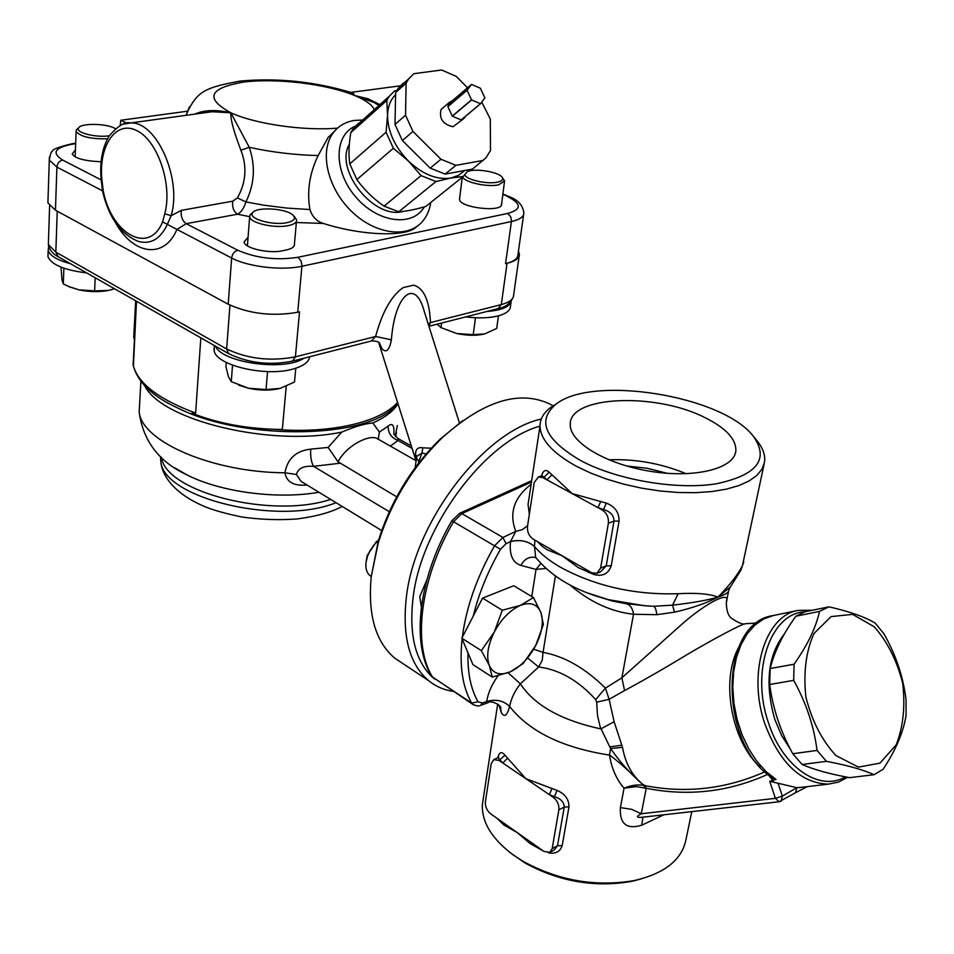 <?xml version="1.0" encoding="UTF-8"?>
<svg xmlns="http://www.w3.org/2000/svg" width="954" height="954" viewBox="0 0 954 954"><rect width="100%" height="100%" fill="white"/><g stroke="black" fill="none" stroke-linecap="round" stroke-linejoin="round"><path stroke-width="1.43" d="M447.891 106.621L452.256 116.102L447.891 106.621L467.043 90.26L471.586 99.955L480.518 103.736L484.87 97.845L480.351 88.221L471.562 84.393L467.043 90.26M452.256 116.102L471.479 99.848M452.315 100.79L449.143 102.591L447.891 106.502L452.315 100.79L471.455 84.417M447.891 106.502L467.043 90.141M465.206 116.567L464.312 118.165L461.247 119.894L480.518 103.736M452.363 116.209L461.14 119.906L452.363 116.209L471.586 99.955M461.14 119.906L480.411 103.747M462.952 119.298L453.019 126.715C442.93 124.414 438.947 118.678 441.082 109.495L442.477 108.303M403.387 83.034L398.283 88.173L395.648 92.55L395.004 124.437L402.349 140.56L430.206 168.119L445.113 174.105L472.468 169.085L485.956 157.827L490.499 150.541L490.296 119.059L481.734 102.126M445.113 174.105L455.929 165.328L483.32 160.391M430.206 168.119L440.963 159.258L455.929 165.328M402.349 140.56L412.963 131.461L440.963 159.258M395.004 124.437L405.545 115.231L412.963 131.461M395.648 92.55L406.094 83.201L405.545 115.231M467.52 87.78L456.191 76.356L441.595 70L413.833 73.685L408.729 78.824L406.094 83.201M358.573 123.185L353.457 128.301L350.798 132.642C348.806 144.436 348.472 154.858 349.784 163.909L356.856 179.579C364.285 189.882 373.348 198.73 384.057 206.136L398.736 211.764C406.189 211.335 415.24 209.546 425.866 206.41L463.262 176.454L450.86 178.052L458.492 175.369L464.61 170.527M395.6 94.649C390.508 99.705 387.825 106.586 387.551 115.291C387.765 131.569 394.717 146.821 408.395 161.023L393.37 148.264L386.072 132.236L387.551 115.291L386.787 100.468L389.435 96.092L394.539 90.964L396.769 90.439M386.787 100.468L350.798 132.642M386.072 132.236L349.784 163.909M468.903 169.74L463.262 176.454M450.86 178.052L435.954 181.546L421.084 175.619L408.395 161.023C422.658 174.379 436.813 180.056 450.86 178.052M435.954 181.546L398.736 211.764M421.084 175.619L384.057 206.136M393.37 148.264L356.856 179.579M403.423 211.335C374.588 220.255 334.055 170.217 349.343 144.233M518.451 251.152L519.405 254.277C519.322 258.284 515.196 261.301 507.039 263.304L501.315 304.588L498.119 308.619L429.169 326.232M200.829 337.847L195.63 413.082L191.969 413.177C218.561 423.719 248.684 429.145 282.324 429.479L286.224 386.275M195.63 413.082C158.269 399.094 137.424 382.995 133.107 364.786L133.226 362.222M397.556 402.373C380.443 422.217 330.466 433.903 275.038 429.372M136.482 301.249L133.107 364.81C137.352 382.029 152.461 396.542 178.446 408.348L178.517 408.372C245.297 441.726 372.62 438.745 397.126 403.733M416.445 457.872L416.767 456.346L421.978 453.031L426.14 453.925M431.244 448.213L422.837 447.831C418.055 446.949 415.646 449.036 415.61 454.092L416.528 457.348M415.61 454.092L416.111 460.508M422.837 447.831L421.978 453.031L418.758 461.426L416.421 458.015M144.734 385.798C161.608 420.607 271.151 447.068 341.747 432.102L328.14 447.438L338.014 461.784L396.697 496.843M338.014 461.784C346.958 444.731 370.569 433.641 377.641 438.876L415.956 460.663M301.07 481.353L296.444 474.496C297.982 468.331 303.682 465.612 313.556 466.327C311.242 462.141 310.3 456.417 310.742 449.131C295.99 450.825 287.404 458.707 284.96 472.79C286.427 481.52 292.985 485.646 304.612 485.169L307.045 485.002M393.871 434.285C394.455 425.222 392.547 422.491 388.147 426.092L379.418 432.079L372.823 422.968C385.154 417.518 393.537 411.102 397.985 403.721M341.747 432.102C354.471 426.641 364.833 423.6 372.835 422.968M390.329 446.09L398.045 440.486L397.961 438.482L411.329 446.007M296.444 474.496L284.96 472.79C212.718 472.445 142.146 441.821 139.177 412.2L139.773 401.372M305.113 483.821L304.612 485.169M379.406 432.09L378.213 439.198M412.092 448.416L398.045 440.486C391.343 437.826 388.039 433.033 388.147 426.092M378.571 342.331L382.005 348.782C386.287 353.278 389.411 350.285 391.378 339.803C394.861 294.13 415.419 277.316 424.387 311.863L459.47 423.039M391.378 339.803L375.602 336.488L371.44 340.972L292.95 361.017M428.942 326.304L430.457 322.571C429.491 300.57 423.874 288.096 413.595 285.163L403.196 287.595C391.438 295.68 382.244 311.982 375.602 336.488L295.394 356.856C270.602 361.554 247.682 358.931 226.647 348.973L55.833 252.142L57.228 211.168M523.627 214.507L517.962 254.587C517.879 258.617 513.753 261.635 505.572 263.65L507.039 263.304M229.95 305.125L226.647 348.973L228.578 353.624C248.398 363.116 269.672 365.632 292.401 361.161L295.394 356.856L299.532 311.839L297.731 312.256C272.677 316.585 249.495 313.914 228.197 304.219L55.451 210.202L47.915 202.892L48.01 199.72M379.024 342.689L379.537 343.213C379.167 341.854 376.556 341.091 371.726 340.9M416.051 460.973L378.988 343.512L379.549 343.213L382.005 348.782M428.215 323.99L430.457 322.571L501.315 304.588C509.412 302.418 513.526 299.234 513.646 295.048L519.191 255.839M413.595 285.163L403.196 287.595M424.363 206.839C412.82 227.29 377.915 222.962 355.961 197.192C333.602 171.756 333.614 135.337 355.174 126.238M362.687 120.037L354.471 120.431C345.527 121.838 338.443 125.976 333.232 132.856C319.244 151.209 327.198 187.437 350.845 210.667C374.302 234.135 407.119 238.798 422.062 221.912C426.712 216.725 429.598 210.262 430.743 202.498M349.259 91.93L354.709 95.543L352.741 92.383L350.917 92.443M115.47 222.568C133.035 254.873 164.243 259.619 176.884 229.52L186.185 223.677L237.51 214.209C241.076 212.468 243.878 208.366 245.917 201.926C254.551 184.194 255.66 165.984 249.232 147.286L230.868 112.787C216.057 109.471 204.037 109.913 194.807 114.122M416.588 226.658C407.525 237.272 361.912 235.853 323.43 223.451C316.764 221.471 312.268 216.844 309.919 209.546C306.794 191.313 309.537 173.318 318.135 155.574L328.152 137.448L334.675 131.032M309.919 209.546L286.832 208.067L263.745 205.182L245.917 201.926L237.439 197.919L232.74 201.187L181.332 210.357L171.136 215.699C182.19 179.233 156.766 121.408 130.674 122.947L123.34 124.175M201.568 113.18L212.038 111.737L230.868 112.787C230.284 118.713 233.623 131.187 240.897 150.231L249.232 147.286C271.568 152.211 294.536 154.977 318.135 155.574M240.897 150.231C247.217 166.556 246.06 182.452 237.439 197.919M249.626 216.653L237.51 214.209C233.611 211.43 232.025 207.101 232.74 201.187M228.197 304.219L231.655 258.033L167.355 224.405L171.136 215.699L164.744 213.791L162.597 221.853C149.253 255.278 111.499 234.255 103.27 190.979L102.114 181.51C97.773 147.345 115.231 119.965 136.362 130.388C157.577 139.952 172.817 184.659 164.744 213.791M379.942 104.594L367.958 98.751L354.709 95.543L374.075 102.472L378.201 105.035M101.327 181.272L102.114 181.51M120.204 125.523L120.753 120.264L126.918 123.221M186.96 111.272L120.753 120.264M296.467 221.28L294.428 244.045C294.726 246.74 291.948 248.732 286.093 250.031L284.209 250.365C271.282 254.289 244.57 248.648 244.093 241.946L248.076 237.152M101.064 161.786L91.62 161.095C80.518 159.771 74.054 157.362 72.242 153.856L75.438 149.921M504.475 181.677L501.601 204.061C503.104 212.802 459.077 207.829 459.578 199.291L459.709 197.538M501.53 203.607L501.315 205.229M511.117 301.738L510.485 306.222C510.366 310.467 506.252 313.699 498.155 315.905C489.175 318.111 478.348 318.445 465.683 316.907M486.981 311.469C501.482 310.324 509.567 306.926 511.237 301.249M483.833 334.138C475.951 335.82 466.947 335.617 456.787 333.542L440.76 327.508M467.865 171.374C475.867 168.202 498.334 171.947 502.007 177.074C503.76 179.435 502.186 181.141 497.296 182.202C487.089 184.456 466.124 179.734 464.92 174.94M462.63 176.967C464.324 182.274 487.327 187.378 498.537 184.885L504.571 180.962L502.007 177.074M441.595 323.06L441.022 327.639L456.787 333.542L473.232 334.651L484.704 333.912L496.7 328.438L498.441 315.834M475.486 317.765L473.232 334.651M437.182 324.181L441.022 327.639M309.668 356.748C308.857 362.126 303.193 366.253 292.711 369.126C265.749 376.937 216.94 365.609 214.221 351.12L214.28 346.338M215.449 346.159C222.222 362.914 284.745 371.452 303.873 358.239M278.783 388.719C269.398 390.699 259.273 390.544 248.41 388.218L238.774 385.142M286.904 222.664C272.498 225.848 247.324 218.478 252.679 212.73C256.34 206.422 286.904 208.401 293.128 215.306C296.062 218.609 293.987 221.066 286.904 222.664M252.727 212.659L250.198 214.578L249.662 216.88C250.163 223.033 274.609 228.626 288.227 225.633C294.106 224.405 296.897 222.473 296.587 219.849L294.142 216.618M232.549 365.179L231.273 381.66L248.41 388.218L266.035 389.59L280.13 388.385L294.5 382.041L295.776 368.244M267.573 371.583L266.035 389.59M226.229 362.401L225.919 366.479L228.376 376.591L231.273 381.66M48.678 246.227L48.165 250.473C49.99 255.815 57.431 260.227 70.489 263.721M86.635 272.904C64.419 270.137 51.528 264.759 47.962 256.781L48.07 253.418M112.727 289.348L108.637 290.41C99.204 292.186 89.259 291.996 78.836 289.837L69.678 286.927M109.293 135.778C96.032 137.913 75.08 132.594 78.562 128.015C80.72 122.804 107.778 123.388 115.41 128.754M78.55 128.027L76.32 129.839L76.129 131.485C80.506 136.708 90.964 139.141 107.504 138.807M63.87 268.193L63.31 283.922L68.616 286.462L78.836 289.837L94.613 290.875L108.637 290.41L114.516 288.752M95.185 277.769L94.613 290.875M61.02 267.132L61.986 280.071L63.31 283.922M432.436 677.28C415.527 661.134 409.016 635.114 412.915 599.184C420.416 527.55 484.859 441.094 539.988 426.14M421.358 607.042L419.784 596.548L426.879 579.853M541.312 419.033C483.785 431.399 413.941 522.601 406.225 598.468C402.183 637.105 409.671 664.533 428.704 680.715C435.799 686.463 443.968 690.016 453.198 691.4M462.797 420.595L440.188 439.102C411.257 467.555 390.615 501.53 378.297 541.025L371.213 576.788M402.898 663.567L394.789 658.177C375.482 641.839 367.636 614.543 371.273 576.288L378.189 543.184C390.937 502.341 412.271 467.21 442.191 437.791C482.784 401.407 518.26 389.971 548.633 403.47L549.599 403.971M489.33 665.558C493.242 673.798 500.218 675.897 510.247 671.854C520.335 667.013 528.814 658.248 535.683 645.56C542.063 632.693 543.816 621.71 540.942 612.611C537.4 604.109 530.591 601.688 520.502 605.349C510.199 609.964 501.47 618.848 494.315 632.001C487.756 645.345 486.099 656.531 489.33 665.558L481.365 650.64L494.315 632.001L502.281 610.226L520.502 605.349L533.465 597.55L540.942 612.611L543.375 624.453L535.683 645.56L523.09 663.602L510.247 671.854L492.264 677.09L489.33 665.558M492.264 677.09L472.945 664.628L461.819 638.202L482.545 598.122L502.281 610.226M461.819 638.202L481.365 650.64M482.545 598.122L513.765 585.744L533.465 597.55M378.535 540.214L376.246 541.884L367.183 555.61L366.193 561.262M371.213 576.371L370.092 575.656C366.777 573.008 365.406 568.679 365.99 562.681L367.517 556.218L369.937 550.852L374.147 544.734L378.452 540.501M498.024 675.849C491.93 684.197 488.15 692.735 486.671 701.476L486.671 701.512C495.841 698.853 503.485 700.51 509.615 706.449C511.153 698.543 514.743 691.018 520.383 683.863L538.628 666.989C559.354 669.601 578.374 680.464 595.69 699.592L596.667 702.168L597.514 715.583L600.209 727.02L610.572 748.52C620.172 762.246 630.63 773.992 641.97 783.759C631.643 774.743 625.168 762.604 622.533 747.352L614.126 721.749L609.117 699.318L605.432 688.132L595.69 699.592M569.991 585.005C589.834 601.974 611.013 611.729 633.516 614.269L656.805 614.686L674.502 612.17C691.948 608.187 706.437 603.166 717.992 597.109C724.957 594.819 728.522 592.625 728.701 590.562L728.689 590.621M745.73 623.689C743.297 624.846 738.658 623.105 731.825 618.454C728.307 616.224 726.459 610.822 726.304 602.248L726.304 602.248C731.42 590.049 707.355 602.046 682.897 623.308L621.877 677.829L624.56 690.565C642.96 680.727 664.211 668.504 688.323 653.872C711.529 640.17 742.129 623.57 745.73 623.689L756.963 622.986M596.667 702.168L609.117 699.318L624.56 690.565M803.292 787.11L796.828 787.694L769.711 781.278L776.031 779.442L773.718 778.714C718.565 746.04 718.112 622.926 773.229 615.545L763.617 618.991L754.841 625.132L747.209 633.802L740.972 644.761L736.381 657.652L733.614 672.069L732.779 687.512L733.948 703.468L737.06 719.364L742.021 734.628L748.675 748.735L756.76 761.173L765.99 771.524L776.031 779.442M795.553 792.702L796.828 787.694L782.34 796.101L775.387 798.343L779.048 801.765L781.266 801.038L782.34 796.101L778.047 783.21M642.221 817.232L641.195 817.351C636.199 817.59 636.235 816.385 641.279 813.762L631.441 809.278L620.386 807.609C619.516 823.874 626.611 829.741 641.684 825.222L663.877 814.788M768.089 774.588L773.312 780.837M769.711 781.278L775.387 798.343L641.279 813.762L646.24 788.278L645.047 785.667L641.97 783.759C627.589 769.651 616.773 760.088 609.511 755.055C611.514 768.161 616.356 779.215 624.047 788.207L636.378 786.585L646.24 788.278C688.323 796.614 728.832 791.963 767.767 774.314M764.893 771.81C726.209 788.994 686.26 793.609 645.047 785.667M642.936 817.149L641.684 825.222M644.952 787.897L644.022 785.44C637.821 784.295 631.166 785.214 624.047 788.207L620.386 807.609M462.106 638.894C459.279 665.642 462.475 687.035 471.658 703.062L472.743 704.338C476.463 706.067 479.099 706.389 480.661 705.316L487.721 702.848L486.671 701.512C495.841 698.888 503.485 700.546 509.603 706.485L509.615 706.449C529.22 731.432 562.204 747.602 608.58 754.948L609.511 755.055L610.572 748.52L622.533 747.352M764.094 464.133L742.462 565.639C738.181 574.236 730.025 584.719 717.992 597.109C709.704 593.841 696.432 592.708 678.175 593.722C634.66 595.069 595.344 586.197 560.213 567.117C549.122 560.642 540.536 553.761 534.467 546.487L534.932 540.155M742.462 565.639L740.698 570.575M740.912 570.11L730.549 586.734L717.992 597.109C707.558 600.197 692.401 602.88 672.546 605.158L678.175 593.722M648.243 606.005L626.206 603.739C630.224 604.788 632.669 608.294 633.516 614.269L621.877 677.829L605.432 688.132C585.172 668.146 564.374 656.233 543.053 652.381L542.242 660.263L538.628 666.989L527.681 658.033M498.87 704.911L501.291 712.531C504.344 717.813 507.123 715.798 509.603 706.485M500.278 706.473L501.291 712.531M508.065 672.761L520.383 683.863C534.502 705.316 561.322 720.342 600.817 728.916L614.126 721.749M536.506 558.436L535.659 557.303L534.478 546.439C527.991 540.978 520.013 539.344 510.545 541.526L510.545 541.562C520.013 539.38 527.979 541.025 534.467 546.487M674.502 612.17L672.546 605.158L653.895 606.267L645.834 605.838L653.633 606.255M626.206 603.739L612.647 601.068L602.201 597.896L611.526 600.781M656.805 614.686C656.173 609.415 655.04 606.601 653.395 606.243M510.545 541.562C509.15 554.739 512.596 562.681 520.884 565.388L536.029 569.419L540.787 563.468M520.884 565.388C524.462 558.949 529.267 556.313 535.313 557.482L535.659 557.303C551.817 577.206 576.156 591.325 608.688 599.696L644.725 605.778M531.128 484.286C513.944 497.535 508.828 513.228 515.792 531.366L522.267 529.673L527.61 525.714M529.339 514.385L528.051 504.499L540.012 425.937C540.346 439.591 552.545 453.067 576.598 466.375L590.848 473.136L606.78 479.146L623.952 484.215L641.899 488.198L660.156 490.988L678.199 492.491L695.526 492.681L711.684 491.572L726.221 489.187L738.801 485.61L749.093 480.971L756.904 475.39L762.067 469.046L764.524 462.118C765.466 455.261 763.009 448.201 757.154 440.939L755.008 438.446M480.661 705.316L482.438 702.991L478.049 701.774L471.658 703.062L432.615 677.197C412.188 644.928 420.07 578.792 453.52 521.755L494.53 545.819L502.913 537.46L515.792 531.366L510.545 541.526L506.061 543.673L502.913 537.46L461.831 513.61L531.473 482.032M510.831 853.174L525.034 862.988C559.08 881.603 594.581 887.745 631.512 881.401L640.79 879.039M691.781 811.627L685.914 839.866C681.812 859.852 664.688 873.411 634.517 880.53C595.785 887.172 558.579 880.733 522.875 861.223L513.383 855.07C492.204 839.258 481.853 822.539 482.319 804.926L483.439 797.58M548.383 852.828C555.562 854.116 560.165 851.683 562.204 845.53L568.978 806.857C569.001 799.321 565.018 793.835 557.017 790.401L525.809 778.643L504.988 755.258C501.625 751.144 499.252 751.943 497.869 757.655M497.046 818.353L503.807 824.983L517.056 832.46L530.209 843.634L543.172 850.885M580.759 460.615C545.235 439.758 536.756 421.131 555.335 404.734C590.776 374.385 722.917 395.373 753.541 436.55C769.461 459.518 756.868 475.295 715.762 483.881C675.849 490.117 616.773 479.874 580.759 460.615M705.101 417.673C726.185 428.191 736.428 439.341 735.832 451.111C734.067 468.712 694.727 478.61 650.294 471.3C605.862 464.216 569.323 442.107 570.265 424.47C568.978 395.695 655.696 392.237 705.101 417.673M557.291 403.327L550.315 407.728C543.565 412.927 540.131 418.997 540.012 425.937M552.068 788.421L549.289 794.599L554.453 796.673L553.248 797.294L499.014 760.433L504.988 755.258M537.448 541.598L542.122 546.296L547.477 549.921L562.061 555.729L591.587 572.674L596.787 573.366L600.615 568.119L608.366 523.269L614.006 521.111L606.219 565.853L600.65 571.78L597.168 573.199M499.014 760.433L493.826 759.599L491.227 763.665L485.395 801.777C485.085 806.631 486.862 810.661 490.738 813.893L544.007 851.469L549.862 852.351L552.163 848.631L558.853 809.874L564.243 807.072L557.506 845.757L554.167 850.014L549.862 852.351M553.248 797.294C557.386 800.633 559.259 804.83 558.853 809.874M498.393 757.595L498.775 756.844L497.94 757.631L502.806 763.009L507.468 758.275M541.753 475.772L544.066 477.143L549.194 472.218C545.795 469.106 543.231 470.322 541.502 475.867M594.127 573.592L594.008 574.558C602.701 576.693 608.449 573.783 611.228 565.805L619.063 521.099C619.194 512.405 614.913 506.407 606.255 503.104L572.161 493.588L549.194 472.218M600.865 501.291L597.931 507.635L603.548 509.531L602.284 510.008L542.802 477.584L538.461 476.917L534.204 482.545L527.49 526.453C527.121 531.95 529.041 536.196 533.262 539.189L562.061 555.729L578.351 567.666L594.008 574.558M602.284 510.008C606.816 513.085 608.843 517.509 608.366 523.269M606.255 503.104L603.548 509.531C610.369 511.523 613.863 515.387 614.006 521.111L619.063 521.099M588.845 571.1L588.725 572.698M542.802 477.584L544.066 477.143L546.952 479.85L551.961 474.794M540.906 545.223L540.823 543.53M557.017 790.401L554.453 796.673C560.773 798.665 564.041 802.123 564.243 807.072L568.978 806.857M812.414 610.238L798.104 610.393C765.299 615.425 747.149 673.441 764.929 724.038C779.931 763.355 801.11 783.377 828.477 784.116L838.483 782.077L847.712 777.283M845.339 776.83C819.76 792.297 782.59 767.219 768.495 722.882C750.309 671.342 770.749 612.897 804.723 611.884M667.311 473.315L647.158 468.259L626.539 465.981M608.819 459.816C635.531 458.779 661.313 463.417 686.176 473.733M831.077 616.594L813.929 633.539C805.951 651.522 803.268 672.665 805.88 696.957C811.878 720.842 821.895 740.376 835.931 755.544L858.481 767.111L879.97 763.128L896.188 744.871C903.283 726.709 905.429 706.091 902.639 683.04C896.891 660.49 887.435 641.744 874.281 626.826L852.614 614.376L831.077 616.594M794.062 664.222C807.418 645.321 815.909 627.708 819.534 611.383L795.839 616.236C782.912 634.16 774.35 651.606 770.14 668.551L769.711 684.507C772.788 708.285 780.467 731.36 792.762 753.743L802.099 764.488C813.643 769.556 829.491 773.944 849.656 777.665L874.031 774.708C863.287 769.747 847.414 765.287 826.426 761.328L817.041 750.428C814 726.328 806.213 702.979 793.704 680.369L794.062 664.222L770.14 668.551M819.534 611.383L828.919 606.839L805.236 611.717L795.839 616.236M828.919 606.839C849.31 611.431 864.729 616.844 875.164 623.057L883.917 633.742C895.985 655.04 903.366 677.149 906.073 700.081L906.05 715.524C903.319 732.398 895.675 750.309 883.118 769.258L874.031 774.708M826.426 761.328L802.099 764.488M817.041 750.428L792.762 753.743M793.704 680.369L769.711 684.507M790.461 749.367L781.624 735.546L774.839 719.507C764.619 683.565 767.91 654.897 784.689 633.492M336.046 502.698C277.733 526.334 161.56 497.726 160.761 460.687L160.534 456.572M330.668 499.407C271.532 519.083 165.865 492.169 161.476 457.467M318.982 492.288L314.641 492.956C273.273 499.133 219.217 491.465 186.841 474.83L175.214 468.128M58.146 256.698L55.833 252.142L48.356 244.546L48.463 241.231M49.608 205.825L48.356 244.546C49.501 249.9 52.697 253.919 57.955 256.59L228.769 353.731M134.466 339.111L133.87 334.818M133.405 366.372L136.494 301.261M419.593 461.891L418.758 461.426L418.532 463.239M389.304 511.726L313.556 466.327L339.839 463.262M397.317 425.567L395.206 436.216M328.128 447.438L310.742 449.131M505.572 263.65L511.404 221.543C519.644 219.682 523.782 216.844 523.829 213.016C523.007 205.217 517.891 199.672 508.494 196.393L508.792 196.512M297.958 257.282C276.29 260.573 256.232 258.224 237.761 250.234C234.338 251.319 232.299 253.919 231.655 258.033C247.849 266.822 282.014 270.805 301.941 266.249L511.404 221.543L511.475 220.851L510.664 216.653L507.671 213.457L297.958 257.282L301.023 260.859L301.977 265.486L297.731 312.256M337.573 128.11C304.302 131.115 255.135 124.044 230.868 112.787C204.561 98.298 208.854 88.054 243.747 82.056C276.577 77.87 327.055 84.035 354.709 95.543C365.501 100.051 372.048 104.737 374.35 109.603M49.465 156.85L49.286 160.081L56.906 167.093C57.371 163.265 59.279 160.916 62.63 160.045C51.277 152.807 54.748 147.476 73.041 144.042L75.676 143.672M55.451 210.202L56.906 167.093L102.472 190.8M71.431 143.851L73.041 144.042M502.734 194.473L508.494 196.393L502.806 193.948M506.979 196.297C521.778 203.619 522.005 209.331 507.671 213.457M189.405 106.8L186.698 113.693L186.865 115.207M101.184 179.901L62.63 160.045M237.761 250.234L186.185 223.677C182.286 220.815 180.676 216.379 181.332 210.357M296.348 222.52L323.43 223.451M103.27 190.979L102.555 191.205C108.839 217.834 120.919 234.612 138.795 241.553C150.982 244.522 160.499 238.81 167.355 224.405L162.597 221.853M102.555 191.205L101.351 181.367C99.419 162.979 102.042 147.822 109.233 135.885C118.141 125.666 125.296 121.349 130.674 122.947L212.11 111.737M738.444 647.849C720.592 680.536 731.384 741.222 760.123 767.052M473.196 616.212C478.741 593.674 487.84 571.363 500.48 549.242L494.53 545.819C476.952 576.812 466.208 607.293 462.296 637.272M533.656 649.221L543.053 652.381L555.395 576.109M545.843 568.465L536.029 569.419L531.772 596.536M621.972 745.181L609.868 746.875M587.831 593.042L612.647 601.056M486.671 701.512L482.438 702.991M434.452 678.974L431.506 675.909M459.434 513.407L461.831 513.61L453.52 521.755L451.85 520.753C418.794 577.277 410.649 642.972 431.876 676.517L473.422 704.803M478.049 701.774C470.835 689.146 467.472 672.832 467.973 652.822M500.48 549.242L506.061 543.673M451.85 520.753L459.697 513.288L531.676 480.685M611.228 565.805L606.219 565.853L600.615 568.119M562.204 845.53L557.506 845.757L552.163 848.631M441.082 109.495L449.143 102.591M398.283 88.173L408.729 78.824M389.435 96.092L353.457 128.301M342.176 506.431C331.384 512.238 316.346 516.412 297.064 518.964C279.081 520.252 260.812 519.62 242.244 517.068C226.778 513.86 214.877 510.617 206.541 507.325C173.89 494.112 161.429 475.128 160.761 460.687L160.987 457.002M174.749 467.83L186.841 474.83C159.068 461.927 143.172 441.046 139.177 412.2L140.882 381.373M498.692 308.476C505.608 307.248 510.509 303.336 513.383 296.766M134.419 339.898L133.739 337.203L135.671 300.796M397.758 402.993L397.15 403.709M415.24 467.603L416.457 457.753M301.011 481.317L381.695 530.555M396.447 432.782L395.588 436.646M177.492 407.895L174.689 406.535M393.68 433.998L397.961 438.482M47.915 202.892L49.286 160.081C50.288 154.202 51.266 151.376 52.243 151.603C51.683 149.671 58.254 147.059 71.979 143.768L75.688 143.243M403.673 85.371L350.798 92.419C314.403 81.531 277.531 77.739 240.193 81.066C204.669 87.637 197.084 91.31 186.698 113.693L186.09 115.315M212.038 111.737L201.377 113.216M374.171 102.531L378.178 105.023M328.152 137.448L333.232 132.856M378.905 105.524L374.075 102.472M501.494 204.812L501.601 204.061M462.261 177.253L459.613 198.349M214.34 345.527L213.994 350.19M252.679 212.73L250.198 214.578M293.593 215.807L295.12 217.44M239.681 385.523L238.679 385.106M249.662 216.88L247.396 245.81M48.165 250.473L47.962 256.781M78.562 128.015L76.32 129.839M70.095 287.106L68.616 286.462M76.129 131.485L75.175 156.814M553.093 405.76L548.633 403.47M428.704 680.715L394.789 658.177M378.297 541.025L378.189 543.184M440.188 439.102L442.191 437.791M367.183 555.61L367.075 557.565M376.246 541.884L378.201 540.703M371.261 576.395L370.092 575.656M726.543 601.08L728.617 590.967M807.311 786.633L795.791 792.571M795.755 792.595L779.048 801.765L641.195 817.351M642.054 817.256L641.243 817.351M743.738 562.001L740.876 570.218M729.953 587.533L728.701 590.562M500.027 706.139L500.957 708.166C501.351 705.519 491.048 699.568 487.721 702.836M482.319 804.926L497.69 704.016M631.512 881.401L634.517 880.53M525.034 862.988L522.875 861.223M555.335 404.734L550.315 407.728M753.541 436.55L757.154 440.939M493.826 759.599L497.94 757.619M538.461 476.917L542.254 475.676M579.15 565.531L578.446 565.126M545.104 545.986L545.807 546.392M531.08 842.346L529.088 840.951M503.175 822.67L505.143 824.053M798.104 610.393L773.229 615.545M828.477 784.116L798.963 787.622M735.832 451.111L735.462 452.947"/></g></svg>
